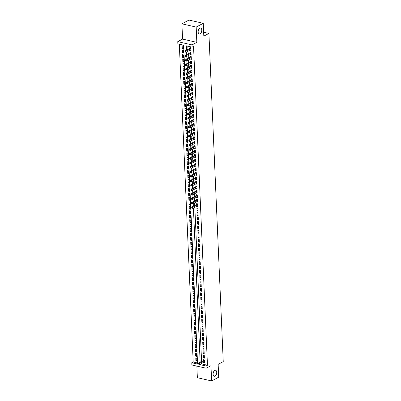 <?xml version="1.0" encoding="UTF-8"?>
<svg xmlns="http://www.w3.org/2000/svg" width="401" height="401" viewBox="0 0 401 401"><rect width="100%" height="100%" fill="white"/><g stroke="black" fill="none" stroke-linecap="round" stroke-linejoin="round"><path stroke-width="0.6" d="M200.094 33.844A3.063 1.729 -77.1 0 1 199.287 33.98A3.063 1.729 -77.1 0 1 198.174 31.288A3.063 1.729 -77.1 0 1 199.843 28.135A3.063 1.729 -77.1 0 1 200.65 28.005A3.063 1.729 -77.1 0 1 201.763 30.692A3.063 1.729 -77.1 0 1 200.094 33.844M215.036 376.123A3.063 1.729 -77.1 0 1 214.229 376.258A3.063 1.729 -77.1 0 1 213.116 373.567A3.063 1.729 -77.1 0 1 214.786 370.414A3.063 1.729 -77.1 0 1 215.593 370.283A3.063 1.729 -77.1 0 1 216.705 372.97A3.063 1.729 -77.1 0 1 215.036 376.123M201.653 363.366L201.678 363.933L207.462 365.256L206.044 366.008L206.144 368.238L191.873 364.975L191.778 362.745L197.563 364.068L183.638 45.203L177.854 43.879L177.758 41.649L192.029 44.912L192.124 47.143L186.34 45.819L186.525 50.11M182.57 39.092L196.841 42.351L196.174 27.078L203.257 23.308L188.986 20.05L181.904 23.814L182.57 39.092L177.758 41.649M196.851 366.113L197.357 377.692L211.623 380.95L210.956 365.677L206.144 368.238M179.317 44.215L193.192 361.993L191.778 362.745M196.174 27.078L181.904 23.814M203.257 23.308L203.813 36.13L208.911 33.418L223.242 361.652L218.144 364.364L218.705 377.186L211.623 380.95M189.984 50.145L190.946 50.431L190.831 47.754L189.868 47.534L189.904 48.315M190.174 54.606L191.142 54.892L191.026 52.215L190.064 51.995L190.094 52.777M190.37 59.067L191.337 59.353L191.222 56.676L190.254 56.456L190.29 57.238M190.565 63.528L191.533 63.809L191.417 61.132L190.45 60.917L190.485 61.694M190.761 67.985L191.728 68.27L191.608 65.594L190.645 65.373L190.681 66.155M190.956 72.446L191.924 72.731L191.803 70.055L190.841 69.834L190.876 70.616M191.152 76.907L192.114 77.187L191.999 74.516L191.036 74.295L191.071 75.072M191.342 81.363L192.31 81.649L192.194 78.972L191.232 78.751L191.262 79.533M191.538 85.824L192.505 86.11L192.39 83.433L191.427 83.213L191.457 83.994M191.733 90.285L192.701 90.571L192.585 87.894L191.618 87.674L191.653 88.451M191.929 94.746L192.896 95.027L192.781 92.35L191.813 92.135L191.848 92.912M192.124 99.202L193.092 99.488L192.971 96.811L192.009 96.591L192.044 97.373M192.32 103.664L193.287 103.949L193.167 101.273L192.204 101.052L192.239 101.834M192.51 108.125L193.477 108.405L193.362 105.734L192.4 105.513L192.435 106.29M192.706 112.581L193.673 112.866L193.558 110.19L192.595 109.969L192.625 110.751M192.901 117.042L193.868 117.328L193.753 114.651L192.786 114.43L192.821 115.212M193.097 121.503L194.064 121.789L193.949 119.112L192.981 118.891L193.016 119.668M193.292 125.964L194.259 126.245L194.139 123.568L193.177 123.348L193.212 124.13M193.488 130.42L194.455 130.706L194.335 128.029L193.372 127.809L193.407 128.591M193.683 134.881L194.645 135.167L194.53 132.49L193.568 132.27L193.603 133.052M193.873 139.342L194.841 139.623L194.726 136.952L193.763 136.731L193.793 137.508M194.069 143.799L195.036 144.084L194.921 141.408L193.959 141.187L193.989 141.969M194.264 148.26L195.232 148.545L195.117 145.869L194.149 145.648L194.184 146.43M194.46 152.721L195.427 153.002L195.312 150.33L194.345 150.109L194.38 150.886M194.655 157.177L195.623 157.463L195.503 154.786L194.54 154.565L194.575 155.347M194.851 161.638L195.818 161.924L195.698 159.247L194.736 159.027L194.771 159.809M195.041 166.099L196.009 166.385L195.894 163.708L194.931 163.488L194.966 164.27M195.237 170.56L196.204 170.841L196.089 168.164L195.127 167.949L195.157 168.726M195.432 175.016L196.4 175.302L196.284 172.625L195.317 172.405L195.352 173.187M195.628 179.478L196.595 179.763L196.48 177.087L195.513 176.866L195.548 177.648M195.823 183.939L196.791 184.219L196.67 181.548L195.708 181.327L195.743 182.104M196.019 188.395L196.986 188.681L196.866 186.004L195.904 185.783L195.939 186.565M196.214 192.856L197.177 193.142L197.061 190.465L196.099 190.244L196.134 191.026M196.405 197.317L197.372 197.603L197.257 194.926L196.295 194.706L196.325 195.482M196.6 201.778L197.568 202.059L197.452 199.382L196.49 199.162L196.52 199.944M196.796 206.234L197.763 206.52L197.648 203.843L196.68 203.623L196.716 204.405M197.959 210.981L197.843 208.304L196.876 208.084L196.996 210.761L197.959 210.981M198.154 215.437L198.034 212.766L197.071 212.545L197.187 215.217L198.154 215.437M198.35 219.898L198.229 217.222L197.267 217.001L197.382 219.678L198.35 219.898M198.54 224.359L198.425 221.683L197.462 221.462L197.578 224.139L198.54 224.359M198.736 228.821L198.62 226.144L197.658 225.923L197.773 228.6L198.736 228.821M198.931 233.277L198.816 230.6L197.848 230.38L197.969 233.056L198.931 233.277M199.127 237.738L199.011 235.061L198.044 234.841L198.164 237.517L199.127 237.738M199.322 242.199L199.202 239.522L198.239 239.302L198.355 241.978L199.322 242.199M199.518 246.655L199.397 243.983L198.435 243.763L198.55 246.435L199.518 246.655M199.708 251.116L199.593 248.44L198.63 248.219L198.746 250.896L199.708 251.116M199.904 255.577L199.788 252.901L198.826 252.68L198.941 255.357L199.904 255.577M200.099 260.033L199.984 257.362L199.016 257.141L199.137 259.818L200.099 260.033M200.294 264.495L200.179 261.818L199.212 261.597L199.332 264.274L200.294 264.495M200.49 268.956L200.375 266.279L199.407 266.058L199.523 268.735L200.49 268.956M200.685 273.417L200.565 270.74L199.603 270.52L199.718 273.196L200.685 273.417M200.881 277.873L200.761 275.196L199.798 274.981L199.914 277.652L200.881 277.873M201.071 282.334L200.956 279.657L199.994 279.437L200.109 282.114L201.071 282.334M201.267 286.795L201.152 284.119L200.189 283.898L200.305 286.575L201.267 286.795M201.462 291.251L201.347 288.58L200.38 288.359L200.5 291.031L201.462 291.251M201.658 295.712L201.543 293.036L200.575 292.815L200.695 295.492L201.658 295.712M201.853 300.174L201.733 297.497L200.771 297.276L200.886 299.953L201.853 300.174M202.049 304.635L201.929 301.958L200.966 301.737L201.081 304.414L202.049 304.635M202.239 309.091L202.124 306.414L201.162 306.194L201.277 308.87L202.239 309.091M202.435 313.552L202.32 310.875L201.357 310.655L201.472 313.331L202.435 313.552M202.63 318.013L202.515 315.336L201.548 315.116L201.668 317.792L202.63 318.013M202.826 322.469L202.711 319.797L201.743 319.577L201.863 322.249L202.826 322.469M203.021 326.93L202.906 324.254L201.939 324.033L202.054 326.71L203.021 326.93M203.217 331.391L203.096 328.715L202.134 328.494L202.249 331.171L203.217 331.391M203.412 335.848L203.292 333.176L202.33 332.955L202.445 335.632L203.412 335.848M203.603 340.309L203.487 337.632L202.525 337.411L202.64 340.088L203.603 340.309M203.798 344.77L203.683 342.093L202.721 341.873L202.836 344.549L203.798 344.77M203.994 349.231L203.878 346.554L202.911 346.334L203.031 349.01L203.994 349.231M204.189 353.687L204.074 351.01L203.106 350.795L203.227 353.466L204.189 353.687M204.385 358.148L204.264 355.471L203.302 355.251L203.417 357.928L204.385 358.148M196.831 360.128L195.899 360.624L195.783 357.948L196.746 358.168L196.866 360.845L195.899 360.624M196.64 355.672L195.708 356.168L195.588 353.492L196.555 353.712L196.67 356.384L195.708 356.168M196.445 351.211L195.513 351.707L195.392 349.03L196.36 349.251L196.475 351.928L195.513 351.707M196.249 346.75L195.317 347.246L195.202 344.569L196.164 344.79L196.279 347.466L195.317 347.246M196.054 342.289L195.122 342.785L195.006 340.113L195.969 340.334L196.084 343.005L195.122 342.785M195.858 337.832L194.926 338.329L194.811 335.652L195.773 335.873L195.894 338.549L194.926 338.329M195.663 333.371L194.731 333.868L194.615 331.191L195.578 331.411L195.698 334.088L194.731 333.868M195.472 328.91L194.535 329.406L194.42 326.73L195.387 326.95L195.503 329.627L194.535 329.406M195.277 324.454L194.345 324.95L194.224 322.274L195.192 322.494L195.307 325.171L194.345 324.95M195.081 319.993L194.149 320.489L194.029 317.813L194.996 318.033L195.112 320.71L194.149 320.489M194.886 315.532L193.954 316.028L193.838 313.351L194.801 313.572L194.916 316.249L193.954 316.028M194.691 311.071L193.758 311.567L193.643 308.895L194.605 309.116L194.721 311.788L193.758 311.567M194.495 306.615L193.563 307.111L193.447 304.434L194.41 304.655L194.53 307.331L193.563 307.111M194.305 302.153L193.367 302.65L193.252 299.973L194.214 300.194L194.335 302.87L193.367 302.65M194.109 297.692L193.177 298.189L193.056 295.517L194.024 295.732L194.139 298.409L193.177 298.189M193.914 293.236L192.981 293.732L192.861 291.056L193.828 291.276L193.944 293.953L192.981 293.732M193.718 288.775L192.786 289.271L192.67 286.595L193.633 286.815L193.748 289.492L192.786 289.271M193.523 284.314L192.59 284.81L192.475 282.134L193.437 282.354L193.553 285.031L192.59 284.81M193.327 279.858L192.395 280.349L192.28 277.677L193.242 277.898L193.362 280.57L192.395 280.349M193.132 275.397L192.199 275.893L192.084 273.216L193.046 273.437L193.167 276.114L192.199 275.893M192.941 270.936L192.004 271.432L191.889 268.755L192.856 268.976L192.971 271.652L192.004 271.432M192.746 266.475L191.813 266.971L191.693 264.299L192.66 264.515L192.776 267.191L191.813 266.971M192.55 262.018L191.618 262.515L191.498 259.838L192.465 260.059L192.58 262.735L191.618 262.515M192.355 257.557L191.422 258.054L191.307 255.377L192.269 255.597L192.385 258.274L191.422 258.054M192.159 253.096L191.227 253.592L191.112 250.916L192.074 251.136L192.189 253.813L191.227 253.592M191.964 248.64L191.031 249.136L190.916 246.46L191.879 246.68L191.999 249.352L191.031 249.136M191.773 244.179L190.836 244.675L190.721 241.998L191.683 242.219L191.803 244.896L190.836 244.675M191.578 239.718L190.645 240.214L190.525 237.537L191.493 237.758L191.608 240.435L190.645 240.214M191.382 235.257L190.45 235.753L190.33 233.081L191.297 233.302L191.412 235.973L190.45 235.753M191.187 230.801L190.254 231.297L190.139 228.62L191.102 228.841L191.217 231.517L190.254 231.297M190.991 226.339L190.059 226.836L189.944 224.159L190.906 224.38L191.021 227.056L190.059 226.836M190.796 221.878L189.863 222.375L189.748 219.698L190.711 219.918L190.831 222.595L189.863 222.375M190.6 217.422L189.668 217.918L189.553 215.242L190.515 215.462L190.635 218.139L189.668 217.918M190.41 212.961L189.472 213.457L189.357 210.781L190.325 211.001L190.44 213.678L189.472 213.457M190.214 208.5L189.282 208.996L189.162 206.32L190.129 206.54L190.244 209.217L189.282 208.996M190.019 204.039L189.087 204.535L188.966 201.863L189.934 202.084L190.049 204.756L189.087 204.535M189.823 199.583L188.891 200.079L188.776 197.402L189.738 197.623L189.853 200.299L188.891 200.079M189.628 195.122L188.696 195.618L188.58 192.941L189.543 193.162L189.658 195.838L188.696 195.618M189.432 190.66L188.5 191.157L188.385 188.485L189.347 188.701L189.467 191.377L188.5 191.157M189.242 186.204L188.305 186.701L188.189 184.024L189.152 184.244L189.272 186.921L188.305 186.701M189.046 181.743L188.114 182.239L187.994 179.563L188.961 179.783L189.077 182.46L188.114 182.239M188.851 177.282L187.919 177.778L187.798 175.102L188.766 175.322L188.881 177.999L187.919 177.778M188.655 172.826L187.723 173.322L187.608 170.646L188.57 170.866L188.686 173.538L187.723 173.322M188.46 168.365L187.528 168.861L187.412 166.184L188.375 166.405L188.49 169.082L187.528 168.861M188.264 163.904L187.332 164.4L187.217 161.723L188.179 161.944L188.3 164.621L187.332 164.4M188.069 159.443L187.137 159.939L187.021 157.267L187.984 157.488L188.104 160.159L187.137 159.939M187.879 154.986L186.941 155.483L186.826 152.806L187.793 153.027L187.909 155.703L186.941 155.483M187.683 150.525L186.751 151.022L186.63 148.345L187.598 148.565L187.713 151.242L186.751 151.022M187.488 146.064L186.555 146.56L186.435 143.884L187.402 144.104L187.518 146.781L186.555 146.56M187.292 141.608L186.36 142.104L186.244 139.428L187.207 139.648L187.322 142.325L186.36 142.104M187.097 137.147L186.164 137.643L186.049 134.967L187.011 135.187L187.127 137.864L186.164 137.643M186.901 132.686L185.969 133.182L185.853 130.505L186.816 130.726L186.936 133.403L185.969 133.182M186.711 128.225L185.773 128.721L185.658 126.049L186.62 126.27L186.741 128.942L185.773 128.721M186.515 123.769L185.583 124.265L185.462 121.588L186.43 121.809L186.545 124.485L185.583 124.265M186.32 119.308L185.387 119.804L185.267 117.127L186.234 117.348L186.35 120.024L185.387 119.804M186.124 114.846L185.192 115.343L185.077 112.666L186.039 112.887L186.154 115.563L185.192 115.343M185.929 110.39L184.996 110.887L184.881 108.21L185.843 108.43L185.959 111.107L184.996 110.887M185.733 105.929L184.801 106.425L184.686 103.749L185.648 103.969L185.768 106.646L184.801 106.425M185.538 101.468L184.605 101.964L184.49 99.288L185.452 99.508L185.573 102.185L184.605 101.964M185.347 97.007L184.41 97.503L184.295 94.831L185.262 95.052L185.377 97.724L184.41 97.503M185.152 92.551L184.219 93.047L184.099 90.37L185.067 90.591L185.182 93.268L184.219 93.047M184.956 88.09L184.024 88.586L183.904 85.909L184.871 86.13L184.986 88.806L184.024 88.586M184.761 83.629L183.828 84.125L183.713 81.453L184.676 81.669L184.791 84.345L183.828 84.125M184.565 79.172L183.633 79.669L183.518 76.992L184.48 77.213L184.595 79.889L183.633 79.669M184.37 74.711L183.437 75.208L183.322 72.531L184.285 72.751L184.405 75.428L183.437 75.208M184.179 70.25L183.242 70.746L183.127 68.07L184.089 68.29L184.209 70.967L183.242 70.746M183.984 65.794L183.051 66.29L182.931 63.614L183.899 63.834L184.014 66.506L183.051 66.29M183.788 61.333L182.856 61.829L182.736 59.153L183.703 59.373L183.818 62.05L182.856 61.829M183.593 56.872L182.661 57.368L182.545 54.691L183.508 54.912L183.623 57.589L182.661 57.368M183.397 52.411L182.465 52.907L182.35 50.235L183.312 50.456L183.427 53.127L182.465 52.907M193.192 361.993L197.513 362.98M183.237 48.671L183.117 45.995L182.154 45.774L182.27 48.451L183.237 48.671M207.462 365.256L193.538 46.386L192.124 47.143M187.803 46.155L187.944 49.358M188.024 51.188L188.139 53.819M188.219 55.649L188.33 58.275M188.41 60.11L188.525 62.736M188.605 64.571L188.721 67.198M188.801 69.027L188.916 71.659M188.996 73.488L189.112 76.115M189.192 77.949L189.307 80.576M189.387 82.406L189.498 85.037M189.578 86.867L189.693 89.493M189.773 91.328L189.889 93.954M189.969 95.784L190.084 98.415M190.164 100.245L190.28 102.877M190.36 104.706L190.475 107.333M190.555 109.167L190.67 111.794M190.746 113.623L190.861 116.255M190.941 118.084L191.056 120.711M191.137 122.546L191.252 125.172M191.332 127.002L191.447 129.633M191.528 131.463L191.643 134.089M191.723 135.924L191.838 138.551M191.919 140.385L192.029 143.012M192.109 144.841L192.224 147.473M192.305 149.302L192.42 151.929M192.5 153.763L192.615 156.39M192.696 158.22L192.811 160.851M192.891 162.681L193.006 165.307M193.087 167.142L193.202 169.768M193.277 171.598L193.392 174.229M193.472 176.059L193.588 178.691M193.668 180.52L193.783 183.147M193.863 184.981L193.979 187.608M194.059 189.437L194.174 192.069M194.254 193.899L194.37 196.525M194.45 198.36L194.56 200.986M194.64 202.816L194.756 205.447M194.836 207.277L201.573 361.537M203.613 362.324L204.58 362.609L204.46 359.933L203.497 359.712L203.533 360.494M208.911 33.418L203.643 32.215M196.841 42.351L192.029 44.912M200.234 364.118L200.259 364.684L206.044 366.008M186.605 51.945L186.721 54.571M186.801 56.401L186.916 59.032M186.996 60.862L187.112 63.488M187.192 65.323L187.307 67.949M187.387 69.779L187.498 72.411M187.578 74.24L187.693 76.872M187.773 78.701L187.889 81.328M187.969 83.162L188.084 85.789M188.164 87.618L188.28 90.25M188.36 92.08L188.475 94.706M188.555 96.541L188.665 99.167M188.746 100.997L188.861 103.628M188.941 105.458L189.056 108.085M189.137 109.919L189.252 112.546M189.332 114.38L189.447 117.007M189.528 118.836L189.643 121.468M189.723 123.297L189.838 125.924M189.919 127.759L190.029 130.385M190.109 132.215L190.224 134.846M190.305 136.676L190.42 139.302M190.5 141.137L190.615 143.764M190.696 145.598L190.811 148.225M190.891 150.054L191.006 152.686M191.087 154.515L191.197 157.142M191.277 158.976L191.392 161.603M191.472 163.433L191.588 166.064M191.668 167.894L191.783 170.52M191.863 172.355L191.979 174.981M192.059 176.811L192.174 179.442M192.254 181.272L192.37 183.904M192.45 185.733L192.56 188.36M192.64 190.194L192.756 192.821M192.836 194.65L192.951 197.282M193.031 199.112L193.147 201.738M193.227 203.573L193.342 206.199M193.422 208.029L200.154 362.288M201.678 363.933L200.259 364.684M204.545 361.892L203.613 362.389M183.202 47.955L182.27 48.451M204.355 357.431L203.417 357.928M204.159 352.97L203.227 353.466M203.964 348.514L203.031 349.01M203.768 344.053L202.836 344.549M203.573 339.592L202.64 340.088M203.377 335.136L202.445 335.632M203.182 330.675L202.249 331.171M202.991 326.213L202.054 326.71M202.796 321.752L201.863 322.249M202.6 317.296L201.668 317.792M202.405 312.835L201.472 313.331M202.209 308.374L201.277 308.87M202.014 303.918L201.081 304.414M201.823 299.457L200.886 299.953M201.628 294.996L200.695 295.492M201.432 290.535L200.5 291.031M201.237 286.078L200.305 286.575M201.041 281.617L200.109 282.114M200.846 277.156L199.914 277.652M200.65 272.7L199.718 273.196M200.46 268.239L199.523 268.735M200.264 263.778L199.332 264.274M200.069 259.322L199.137 259.818M199.873 254.861L198.941 255.357M199.678 250.399L198.746 250.896M199.482 245.938L198.55 246.435M199.292 241.482L198.355 241.978M199.096 237.021L198.164 237.517M198.901 232.56L197.969 233.056M198.706 228.104L197.773 228.6M198.51 223.643L197.578 224.139M198.315 219.182L197.382 219.678M198.119 214.72L197.187 215.217M197.929 210.264L196.996 210.761M197.733 205.803L196.801 206.299M197.538 201.342L196.605 201.838M197.342 196.886L196.41 197.382M197.147 192.425L196.214 192.921M196.951 187.964L196.019 188.46M196.761 183.503L195.823 183.999M196.565 179.046L195.633 179.543M196.37 174.585L195.437 175.082M196.174 170.124L195.242 170.62M195.979 165.668L195.046 166.164M195.783 161.207L194.851 161.703M195.588 156.746L194.655 157.242M195.397 152.29L194.465 152.786M195.202 147.829L194.269 148.325M195.006 143.368L194.074 143.864M194.811 138.906L193.878 139.403M194.615 134.45L193.683 134.947M194.42 129.989L193.488 130.485M194.229 125.528L193.292 126.024M194.034 121.072L193.102 121.568M193.838 116.611L192.906 117.107M193.643 112.15L192.711 112.646M193.447 107.689L192.515 108.185M193.252 103.232L192.32 103.729M193.056 98.771L192.124 99.268M192.866 94.31L191.934 94.806M192.67 89.854L191.738 90.35M192.475 85.393L191.543 85.889M192.28 80.932L191.347 81.428M192.084 76.476L191.152 76.967M191.889 72.015L190.956 72.511M191.698 67.553L190.761 68.05M191.503 63.092L190.57 63.589M191.307 58.636L190.375 59.132M191.112 54.175L190.179 54.671M190.916 49.714L189.984 50.21M204.49 360.539L203.758 360.374L198.605 363.116L199.568 363.336L204.495 360.715M198.926 363.797L199.568 363.336L199.618 364.449L198.56 364.158L198.946 364.243L198.926 363.797L198.54 363.712L198.56 364.158M204.545 361.827L199.618 364.449L198.946 364.243M203.758 360.374A0.481 0.271 102.9 0 0 203.863 360.283L204.204 359.872M198.605 363.116L198.54 363.712M197.673 204.45L196.941 204.284L191.788 207.026L192.751 207.247L197.683 204.625M192.109 207.708L192.751 207.247L192.801 208.36L191.743 208.069L192.129 208.154L192.109 207.708L191.723 207.623L191.743 208.069M197.728 205.738L192.801 208.36L192.129 208.154M196.941 204.284A0.481 0.271 102.9 0 0 197.046 204.194L197.387 203.783M191.788 207.026L191.723 207.623M197.477 199.989L196.751 199.823L191.593 202.565L192.56 202.786L197.487 200.164M191.914 203.252L192.56 202.786L192.605 203.898L191.548 203.608L191.934 203.698L191.914 203.252L191.528 203.162L191.548 203.608M197.533 201.282L192.605 203.898L191.934 203.698M196.751 199.823A0.481 0.271 102.9 0 0 196.851 199.733L197.197 199.327M191.593 202.565L191.528 203.162M197.282 195.533L196.555 195.362L191.397 198.104L192.365 198.325L197.292 195.703M191.718 198.791L192.365 198.325L192.41 199.442L191.352 199.147L191.738 199.237L191.718 198.791L191.332 198.701L191.352 199.147M197.342 196.821L192.41 199.442L191.738 199.237M196.555 195.362A0.481 0.271 102.9 0 0 196.655 195.277L197.001 194.866M191.397 198.104L191.332 198.701M197.086 191.071L196.36 190.906L191.202 193.648L192.169 193.868L197.097 191.247M191.528 194.33L192.169 193.868L192.219 194.981L191.162 194.691L191.543 194.776L191.528 194.33L191.142 194.244L191.162 194.691M197.147 192.36L192.219 194.981L191.543 194.776M196.36 190.906A0.481 0.271 102.9 0 0 196.465 190.816L196.806 190.405M191.202 193.648L191.142 194.244M196.896 186.61L196.164 186.445L191.011 189.187L191.974 189.407L196.901 186.786M191.332 189.874L191.974 189.407L192.024 190.52L190.966 190.229L191.352 190.32L191.332 189.874L190.946 189.783L190.966 190.229M196.951 187.899L192.024 190.52L191.352 190.32M196.164 186.445A0.481 0.271 102.9 0 0 196.269 186.355L196.61 185.949M191.011 189.187L190.946 189.783M196.701 182.154L195.969 181.984L190.816 184.726L191.778 184.946L196.706 182.325M191.137 185.412L191.778 184.946L191.828 186.064L190.771 185.768L191.157 185.858L191.137 185.412L190.751 185.322L190.771 185.768M196.756 183.442L191.828 186.064L191.157 185.858M195.969 181.984A0.481 0.271 102.9 0 0 196.074 181.899L196.415 181.488M190.816 184.726L190.751 185.322M196.505 177.693L195.773 177.528L190.62 180.27L191.583 180.49L196.51 177.869M190.941 180.951L191.583 180.49L191.633 181.603L190.575 181.312L190.961 181.397L190.941 180.951L190.555 180.866L190.575 181.312M196.56 178.981L191.633 181.603L190.961 181.397M195.773 177.528A0.481 0.271 102.9 0 0 195.878 177.437L196.219 177.026M190.62 180.27L190.555 180.866M196.31 173.232L195.578 173.067L190.425 175.808L191.387 176.029L196.32 173.407M190.746 176.49L191.387 176.029L191.437 177.142L190.38 176.851L190.766 176.936L190.746 176.49L190.36 176.405L190.38 176.851M196.365 174.52L191.437 177.142L190.766 176.936M195.578 173.067A0.481 0.271 102.9 0 0 195.683 172.976L196.024 172.565M190.425 175.808L190.36 176.405M196.114 168.771L195.387 168.605L190.229 171.347L191.197 171.568L196.124 168.946M190.55 172.034L191.197 171.568L191.242 172.686L190.184 172.39L190.57 172.48L190.55 172.034L190.164 171.944L190.184 172.39M196.169 170.064L191.242 172.686L190.57 172.48M195.387 168.605A0.481 0.271 102.9 0 0 195.487 168.52L195.833 168.109M190.229 171.347L190.164 171.944M195.919 164.315L195.192 164.144L190.034 166.886L191.001 167.107L195.929 164.485M190.355 167.573L191.001 167.107L191.046 168.225L189.989 167.929L190.375 168.019L190.355 167.573L189.974 167.483L189.989 167.929M195.979 165.603L191.046 168.225L190.375 168.019M195.192 164.144A0.481 0.271 102.9 0 0 195.297 164.059L195.638 163.648M190.034 166.886L189.974 167.483M195.728 159.854L194.996 159.688L189.843 162.43L190.806 162.651L195.733 160.029M190.164 163.112L190.806 162.651L190.856 163.763L189.798 163.473L190.184 163.558L190.164 163.112L189.778 163.027L189.798 163.473M195.783 161.142L190.856 163.763L190.184 163.558M194.996 159.688A0.481 0.271 102.9 0 0 195.102 159.598L195.442 159.187M189.843 162.43L189.778 163.027M195.533 155.393L194.801 155.227L189.648 157.969L190.61 158.189L195.538 155.568M189.969 158.656L190.61 158.189L190.66 159.302L189.603 159.012L189.989 159.102L189.969 158.656L189.583 158.565L189.603 159.012M195.588 156.681L190.66 159.302L189.989 159.102M194.801 155.227A0.481 0.271 102.9 0 0 194.906 155.137L195.247 154.731M189.648 157.969L189.583 158.565M195.337 150.936L194.605 150.766L189.452 153.508L190.415 153.728L195.342 151.107M189.773 154.195L190.415 153.728L190.465 154.846L189.407 154.55L189.793 154.641L189.773 154.195L189.387 154.104L189.407 154.55M195.392 152.225L190.465 154.846L189.793 154.641M194.605 150.766A0.481 0.271 102.9 0 0 194.711 150.681L195.051 150.27M189.452 153.508L189.387 154.104M195.142 146.475L194.41 146.31L189.257 149.052L190.219 149.272L195.152 146.651M189.578 149.733L190.219 149.272L190.269 150.385L189.212 150.094L189.598 150.18L189.578 149.733L189.192 149.648L189.212 150.094M195.197 147.763L190.269 150.385L189.598 150.18M194.41 146.31A0.481 0.271 102.9 0 0 194.515 146.22L194.856 145.809M189.257 149.052L189.192 149.648M194.946 142.014L194.219 141.849L189.061 144.591L190.029 144.811L194.956 142.19M189.382 145.272L190.029 144.811L190.074 145.924L189.016 145.633L189.402 145.718L189.382 145.272L188.996 145.187L189.016 145.633M195.001 143.302L190.074 145.924L189.402 145.718M194.219 141.849A0.481 0.271 102.9 0 0 194.32 141.759L194.665 141.352M189.061 144.591L188.996 145.187M194.751 137.558L194.024 137.388L188.866 140.129L189.833 140.35L194.761 137.728M189.187 140.816L189.833 140.35L189.879 141.468L188.821 141.172L189.207 141.262L189.187 140.816L188.801 140.726L188.821 141.172M194.811 138.846L189.879 141.468L189.207 141.262M194.024 137.388A0.481 0.271 102.9 0 0 194.124 137.302L194.47 136.891M188.866 140.129L188.801 140.726M194.555 133.097L193.828 132.931L188.67 135.668L189.638 135.889L194.565 133.272M188.996 136.355L189.638 135.889L189.688 137.007L188.63 136.711L189.011 136.801L188.996 136.355L188.61 136.265L188.63 136.711M194.615 134.385L189.688 137.007L189.011 136.801M193.828 132.931A0.481 0.271 102.9 0 0 193.934 132.841L194.274 132.43M188.67 135.668L188.61 136.265M194.365 128.636L193.633 128.47L188.48 131.212L189.442 131.433L194.37 128.811M188.801 131.894L189.442 131.433L189.493 132.546L188.435 132.255L188.821 132.34L188.801 131.894L188.415 131.809L188.435 132.255M194.42 129.924L189.493 132.546L188.821 132.34M193.633 128.47A0.481 0.271 102.9 0 0 193.738 128.38L194.079 127.969M188.48 131.212L188.415 131.809M194.169 124.175L193.437 124.009L188.285 126.751L189.247 126.972L194.174 124.35M188.605 127.438L189.247 126.972L189.297 128.084L188.239 127.794L188.625 127.884L188.605 127.438L188.219 127.348L188.239 127.794M194.224 125.468L189.297 128.084L188.625 127.884M193.437 124.009A0.481 0.271 102.9 0 0 193.543 123.919L193.883 123.513M188.285 126.751L188.219 127.348M193.974 119.719L193.242 119.548L188.089 122.29L189.051 122.511L193.979 119.889M188.41 122.977L189.051 122.511L189.102 123.628L188.044 123.333L188.43 123.423L188.41 122.977L188.024 122.886L188.044 123.333M194.029 121.007L189.102 123.628L188.43 123.423M193.242 119.548A0.481 0.271 102.9 0 0 193.347 119.463L193.688 119.052M188.089 122.29L188.024 122.886M193.778 115.257L193.046 115.092L187.894 117.834L188.856 118.054L193.788 115.433M188.214 118.516L188.856 118.054L188.906 119.167L187.848 118.876L188.234 118.962L188.214 118.516L187.828 118.43L187.848 118.876M193.833 116.546L188.906 119.167L188.234 118.962M193.046 115.092A0.481 0.271 102.9 0 0 193.152 115.002L193.493 114.591M187.894 117.834L187.828 118.43M193.583 110.796L192.856 110.631L187.698 113.373L188.665 113.593L193.593 110.972M188.019 114.059L188.665 113.593L188.711 114.706L187.653 114.415L188.039 114.501L188.019 114.059L187.633 113.969L187.653 114.415M193.638 112.085L188.711 114.706L188.039 114.501M192.856 110.631A0.481 0.271 102.9 0 0 192.956 110.541L193.302 110.135M187.698 113.373L187.633 113.969M193.387 106.34L192.66 106.17L187.503 108.912L188.47 109.132L193.397 106.511M187.828 109.598L188.47 109.132L188.515 110.25L187.457 109.954L187.843 110.044L187.828 109.598L187.442 109.508L187.457 109.954M193.447 107.628L188.515 110.25L187.843 110.044M192.66 106.17A0.481 0.271 102.9 0 0 192.766 106.085L193.107 105.674M187.503 108.912L187.442 109.508M193.197 101.879L192.465 101.714L187.312 104.455L188.275 104.671L193.202 102.054M187.633 105.137L188.275 104.671L188.325 105.789L187.267 105.493L187.653 105.583L187.633 105.137L187.247 105.052L187.267 105.493M193.252 103.167L188.325 105.789L187.653 105.583M192.465 101.714A0.481 0.271 102.9 0 0 192.57 101.623L192.911 101.212M187.312 104.455L187.247 105.052M193.001 97.418L192.269 97.253L187.117 99.994L188.079 100.215L193.006 97.593M187.437 100.676L188.079 100.215L188.129 101.328L187.072 101.037L187.457 101.122L187.437 100.676L187.051 100.591L187.072 101.037M193.056 98.706L188.129 101.328L187.457 101.122M192.269 97.253A0.481 0.271 102.9 0 0 192.375 97.162L192.716 96.751M187.117 99.994L187.051 100.591M192.806 92.957L192.074 92.791L186.921 95.533L187.884 95.754L192.811 93.132M187.242 96.22L187.884 95.754L187.934 96.867L186.876 96.576L187.262 96.666L187.242 96.22L186.856 96.13L186.876 96.576M192.861 94.25L187.934 96.867L187.262 96.666M192.074 92.791A0.481 0.271 102.9 0 0 192.179 92.706L192.52 92.295M186.921 95.533L186.856 96.13M192.61 88.501L191.879 88.33L186.726 91.072L187.688 91.293L192.62 88.671M187.046 91.759L187.688 91.293L187.738 92.41L186.681 92.115L187.066 92.205L187.046 91.759L186.66 91.669L186.681 92.115M192.665 89.789L187.738 92.41L187.066 92.205M191.879 88.33A0.481 0.271 102.9 0 0 191.984 88.245L192.325 87.834M186.726 91.072L186.66 91.669M192.415 84.04L191.688 83.874L186.53 86.616L187.498 86.837L192.425 84.215M186.851 87.298L187.498 86.837L187.543 87.949L186.485 87.659L186.871 87.744L186.851 87.298L186.465 87.212L186.485 87.659M192.47 85.328L187.543 87.949L186.871 87.744M191.688 83.874A0.481 0.271 102.9 0 0 191.788 83.784L192.134 83.373M186.53 86.616L186.465 87.212M192.219 79.578L191.493 79.413L186.335 82.155L187.302 82.375L192.229 79.754M186.655 82.842L187.302 82.375L187.347 83.488L186.29 83.197L186.676 83.288L186.655 82.842L186.27 82.751L186.29 83.197M192.28 80.867L187.347 83.488L186.676 83.288M191.493 79.413A0.481 0.271 102.9 0 0 191.593 79.323L191.939 78.917M186.335 82.155L186.27 82.751M192.024 75.122L191.297 74.952L186.139 77.694L187.107 77.914L192.034 75.293M186.465 78.38L187.107 77.914L187.157 79.032L186.099 78.736L186.48 78.827L186.465 78.38L186.079 78.29L186.099 78.736M192.084 76.411L187.157 79.032L186.48 78.827M191.297 74.952A0.481 0.271 102.9 0 0 191.402 74.867L191.743 74.456M186.139 77.694L186.079 78.29M191.833 70.661L191.102 70.496L185.949 73.238L186.911 73.458L191.838 70.837M186.27 73.919L186.911 73.458L186.961 74.571L185.904 74.28L186.29 74.365L186.27 73.919L185.884 73.834L185.904 74.28M191.889 71.949L186.961 74.571L186.29 74.365M191.102 70.496A0.481 0.271 102.9 0 0 191.207 70.406L191.548 69.995M185.949 73.238L185.884 73.834M191.638 66.2L190.906 66.035L185.753 68.777L186.716 68.997L191.643 66.376M186.074 69.458L186.716 68.997L186.766 70.11L185.708 69.819L186.094 69.904L186.074 69.458L185.688 69.373L185.708 69.819M191.693 67.488L186.766 70.11L186.094 69.904M190.906 66.035A0.481 0.271 102.9 0 0 191.011 65.944L191.352 65.533M185.753 68.777L185.688 69.373M191.442 61.739L190.711 61.574L185.558 64.315L186.52 64.536L191.447 61.914M185.879 65.002L186.52 64.536L186.57 65.654L185.513 65.358L185.899 65.448L185.879 65.002L185.493 64.912L185.513 65.358M191.498 63.032L186.57 65.654L185.899 65.448M190.711 61.574A0.481 0.271 102.9 0 0 190.816 61.488L191.157 61.077M185.558 64.315L185.493 64.912M191.247 57.283L190.515 57.112L185.362 59.854L186.325 60.075L191.257 57.453M185.683 60.541L186.325 60.075L186.375 61.193L185.317 60.897L185.703 60.987L185.683 60.541L185.297 60.451L185.317 60.897M191.302 58.571L186.375 61.193L185.703 60.987M190.515 57.112A0.481 0.271 102.9 0 0 190.62 57.027L190.961 56.616M185.362 59.854L185.297 60.451M191.051 52.822L190.325 52.656L185.167 55.398L186.134 55.619L191.061 52.997M185.488 56.08L186.134 55.619L186.179 56.731L185.122 56.441L185.508 56.526L185.488 56.08L185.102 55.995L185.122 56.441M191.107 54.11L186.179 56.731L185.508 56.526M190.325 52.656A0.481 0.271 102.9 0 0 190.425 52.566L190.771 52.155M185.167 55.398L185.102 55.995M190.856 48.361L190.129 48.195L184.971 50.937L185.939 51.158L190.866 48.536M185.297 51.624L185.939 51.158L185.984 52.27L184.926 51.98L185.312 52.07L185.297 51.624L184.911 51.534L184.926 51.98M190.916 49.649L185.984 52.27L185.312 52.07M190.129 48.195A0.481 0.271 102.9 0 0 190.234 48.105L190.575 47.699M184.971 50.937L184.911 51.534M204.485 360.424L203.863 360.283M197.668 204.335L197.046 204.194M197.472 199.878L196.851 199.733M197.277 195.417L196.655 195.277M197.081 190.956L196.465 190.816M196.891 186.5L196.269 186.355M196.696 182.039L196.074 181.899M196.5 177.578L195.878 177.437M196.305 173.122L195.683 172.976M196.109 168.661L195.487 168.52M195.914 164.199L195.297 164.059M195.723 159.738L195.102 159.598M195.528 155.282L194.906 155.137M195.332 150.821L194.711 150.681M195.137 146.36L194.515 146.22M194.941 141.904L194.32 141.759M194.746 137.443L194.124 137.302M194.55 132.982L193.934 132.841M194.36 128.52L193.738 128.38M194.164 124.064L193.543 123.919M193.969 119.603L193.347 119.463M193.773 115.142L193.152 115.002M193.578 110.686L192.956 110.541M193.382 106.225L192.766 106.085M193.192 101.764L192.57 101.623M192.996 97.308L192.375 97.162M192.801 92.847L192.179 92.706M192.605 88.385L191.984 88.245M192.41 83.924L191.788 83.784M192.214 79.468L191.593 79.323M192.019 75.007L191.402 74.867M191.828 70.546L191.207 70.406M191.633 66.09L191.011 65.944M191.437 61.629L190.816 61.488M191.242 57.168L190.62 57.027M191.046 52.706L190.425 52.566M190.851 48.25L190.234 48.105"/></g></svg>
